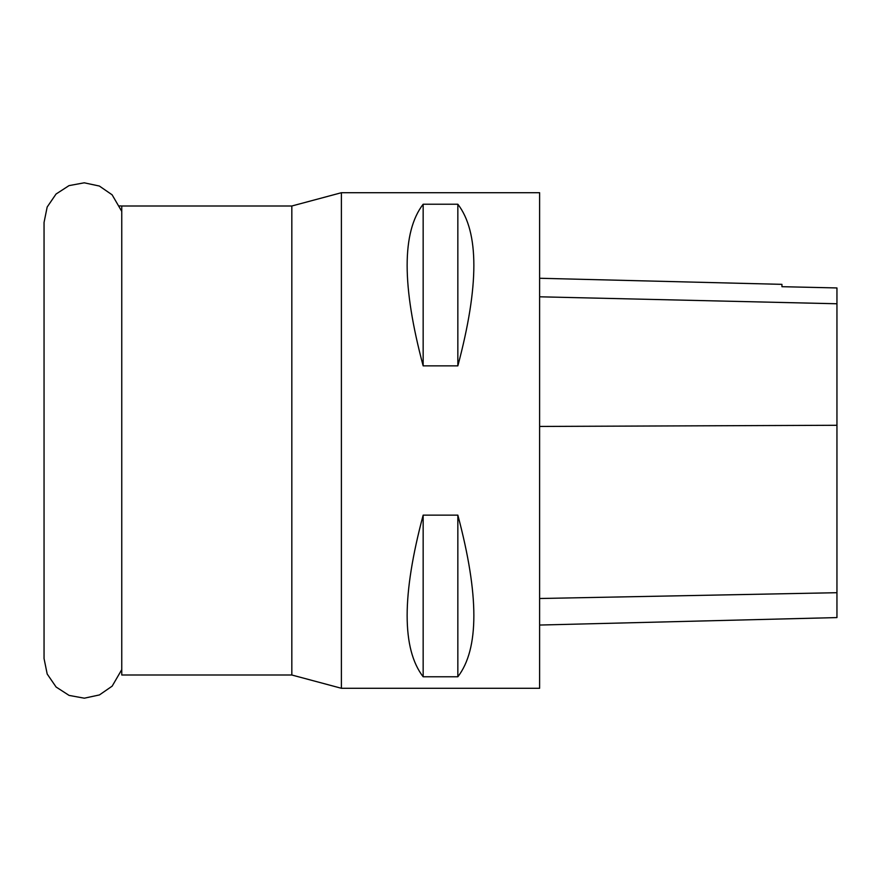 <?xml version="1.0" encoding="UTF-8"?>
<svg xmlns="http://www.w3.org/2000/svg" width="881" height="881" viewBox="0 0 881 881"><rect width="100%" height="100%" fill="white"/><g stroke="black" fill="none" stroke-linecap="round" stroke-linejoin="round"><path stroke-width="1.32" d="M291.831 206L121.754 206L121.754 675L291.831 675L341.388 688.281L341.388 192.719L291.831 206L291.831 675M119.717 205.89L121.754 206M341.388 688.281L539.613 688.281L539.613 192.719L341.388 192.719M423.155 515.132L457.845 515.132C479.198 595.16 479.198 649.044 457.845 676.773L423.155 676.773C401.802 649.044 401.802 595.16 423.155 515.132L423.155 676.773M423.155 204.227L457.845 204.227C479.198 231.956 479.198 285.84 457.845 365.868L423.155 365.868C401.802 285.84 401.802 231.956 423.155 204.227L423.155 365.868M539.613 625.047L836.95 617.581L836.95 287.944L781.943 286.688L836.95 287.944M539.613 278.264L781.943 284.354L781.943 286.688M457.845 676.773L457.845 515.132M457.845 365.868L457.845 204.227M836.95 592.704L539.613 598.507M836.95 425.281L539.613 426.448M836.95 303.769L539.613 296.798M121.754 211.374L112.107 194.8L99.355 186.034L84.224 182.808L69.015 185.627L56.043 194.04L47.167 207.035L44.05 222.453L44.05 658.548L47.189 674.009L56.098 687.015L69.092 695.406L84.312 698.192L99.432 694.933L112.162 686.145L121.754 669.637"/></g></svg>
